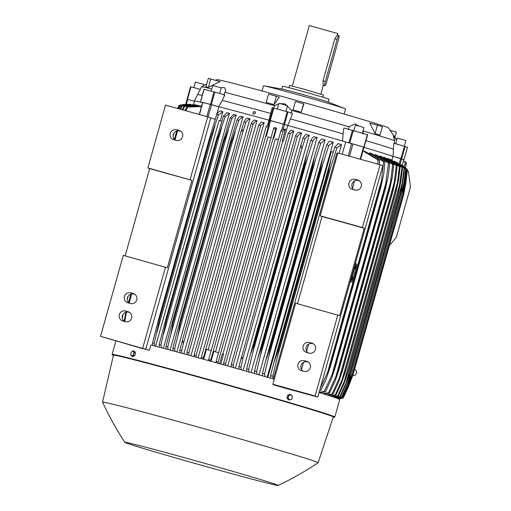 <?xml version="1.0" encoding="UTF-8"?>
<svg xmlns="http://www.w3.org/2000/svg" width="511" height="511" viewBox="0 0 511 511"><rect width="100%" height="100%" fill="white"/><g stroke="black" fill="none" stroke-linecap="round" stroke-linejoin="round"><path stroke-width="0.77" d="M391.937 160.052L392.965 156.385A104.921 1.795 15.7 0 0 363.96 147.347A105.106 1.801 -164.3 0 1 393.144 156.43L403.946 159.739L402.304 165.289M363.941 147.162L367.658 134.725L343.858 127.974L343.085 133.908A103.439 1.769 -164.3 0 0 290.459 118.916L287.827 125.463L284.486 124.397L288 111.903L272.203 107.706L270.702 113.429A103.439 1.769 -164.3 0 0 222.253 100.38L218.727 106.697L211.324 104.563L214.837 92.076L204.093 89.336M287.827 125.463A105.106 1.801 -164.3 0 1 342.53 141.042L364.145 147.213M218.727 106.697A105.106 1.801 -164.3 0 1 268.958 120.226L284.486 124.397M202.637 102.449L211.324 104.563M193.522 104.557L194.493 101.089A104.921 1.795 15.7 0 1 202.58 102.641A105.106 1.801 -164.3 0 0 194.321 101.037A105.106 1.801 -164.3 0 0 194.467 101.197M190.565 86.736L187.058 99.223L194.455 101.235L187.473 99.332L190.98 86.838L190.565 86.736L187.058 99.223L187.473 99.332M187.128 99.249L185.723 104.308L187.128 99.249M267.783 124.569L268.997 120.238A104.921 1.795 15.7 0 0 218.874 106.735L202.663 102.347L199.252 114.49M268.997 120.238L269.763 120.309L268.269 125.623L269.195 126.147L268.262 127.162L203.378 357.994L203.576 359.246M342.242 154.213L345.685 141.969A104.921 1.795 15.7 0 0 287.846 125.476L269.763 120.309M345.685 141.969L351.696 143.565L348.234 155.874M379.309 164.51L379.596 160.397L365.748 151.754A104.921 1.795 -164.3 0 0 362.97 150.924L360.606 159.317L364.004 147.174L351.696 143.565M392.965 156.385L400.707 158.57L399.212 163.884L394.473 161.361M402.317 165.245L406.922 169.256A118.635 2.031 -164.3 0 0 406.718 169.16L402.272 165.277L403.856 159.707L400.707 158.57M222.924 354.021L282.8 140.998L282.283 140.806L285.572 129.098L281.702 129.622L280.967 130.695L283.011 131.333L218.165 362.031L216.083 361.526L280.967 130.695M285.572 129.098L283.011 131.333M216.115 362.727L216.083 361.526M218.574 352.679L213.86 351.37L211.062 361.322M278.418 139.778A104.921 1.795 -164.3 0 0 275.346 138.922L278.457 139.637M215.501 351.83L275.346 138.922M273.743 138.328L276.604 128.133L275.678 129.13L210.749 360.134L210.934 361.283M210.749 360.134L208.667 359.559L273.596 128.555L275.678 129.13M276.604 128.133L274.33 127.501L273.596 128.555M208.699 360.664L208.667 359.559M211.177 350.629L206.463 349.32L203.665 359.271M271.022 137.721A104.921 1.795 -164.3 0 0 267.988 136.878L271.06 137.58M208.143 349.786L267.988 136.878M266.346 136.271L269.195 126.147M203.378 357.994L201.334 357.349L266.18 126.658L268.262 127.162M268.275 125.789L268.039 123.905M266.18 126.658L268.147 124.256M201.366 358.633L201.334 357.349M218.165 362.031L218.382 363.359M163.405 348.291L229.445 113.346A104.921 1.795 -164.3 0 0 226.775 112.637L223.416 116.221A118.635 2.031 -164.3 0 1 225.179 116.693L216.964 140.327A121.79 2.082 -164.3 0 0 216.313 140.155L223.416 116.221M170.099 350.086L236.139 115.135A104.921 1.795 -164.3 0 0 233.457 114.413L230.193 118.035A118.635 2.031 -164.3 0 1 231.975 118.514L223.767 142.154A121.79 2.082 -164.3 0 0 223.186 141.994L230.193 118.035M176.921 351.932L242.968 116.968A104.921 1.795 -164.3 0 0 240.272 116.24M183.871 353.823L249.917 118.852A104.921 1.795 -164.3 0 0 247.203 118.111M190.922 355.758L256.976 120.775A104.921 1.795 -164.3 0 0 254.235 120.028M198.083 357.726L264.136 122.742A104.921 1.795 -164.3 0 0 261.377 121.982L258.7 125.023L260.751 125.444L196.058 355.599L194.084 354.896L258.7 125.023M218.874 106.735L216.255 116.042M220.318 120.807L222.905 111.622A104.921 1.795 -164.3 0 0 220.241 110.919M155.6 346.209L219.059 120.443L221.838 121.254M216.555 114.777C218.382 111.928 219.8 110.632 220.809 110.874M222.905 111.622L218.497 114.911A118.635 2.031 -164.3 0 0 216.76 114.451L210.302 135.607L158.103 321.304L210.302 135.607M218.497 114.911L210.27 138.545A121.79 2.082 -164.3 0 0 209.574 138.36M210.27 138.545L159.617 318.755L154.296 343.303L154.769 345.992M158.921 318.57A121.79 2.082 15.7 0 1 159.617 318.755M209.874 137.191L158.563 319.726M152.7 345.442L152.559 342.843L158.103 321.304M152.559 342.843A118.635 2.031 15.7 0 1 154.296 343.303M214.959 125.847L156.992 332.061M264.136 122.742L260.751 125.444M251.157 123.688L253.149 124.007L188.808 352.903L186.943 352.149L251.157 123.688M257.25 120.737C255.966 120.877 254.472 122.135 252.773 124.518M250.939 124.071C252.345 121.573 253.513 120.206 254.433 119.964M243.83 122.193C245.267 119.663 246.455 118.284 247.401 118.054M243.677 129.149L245.887 122.289A118.635 2.031 -164.3 0 0 244.06 121.79L240.943 131.921L243.677 129.149L183.392 343.622L182.497 339.847L240.943 131.921M250.198 118.808C248.889 118.948 247.375 120.213 245.65 122.608M183.392 343.622L181.686 350.674L182.044 353.325M179.898 352.743L179.866 350.176A118.635 2.031 15.7 0 1 181.686 350.674M179.866 350.176L182.497 339.847M236.797 120.366C238.279 117.792 239.499 116.399 240.47 116.182M177.279 331.205L230.167 143.878A121.79 2.082 -164.3 0 1 230.672 144.019L238.88 120.385A118.635 2.031 -164.3 0 0 237.078 119.893M243.249 116.93C241.914 117.051 240.368 118.328 238.605 120.756M231.853 137.031L237.104 119.81M230.167 143.878L231.956 136.673M230.672 144.019L180.019 324.23L178.409 333.325L174.685 348.77L175.056 351.427M179.514 324.095A121.79 2.082 15.7 0 1 180.019 324.23M231.1 139.72L178.135 328.145M172.929 350.853L172.878 348.285A118.635 2.031 15.7 0 1 174.685 348.77M172.859 348.368L177.374 330.841M235.156 132.042L177.598 336.806M236.427 115.096C235.054 115.199 233.457 116.489 231.649 118.954M223.767 142.154L173.108 322.364L171.223 332.616L167.78 346.905L168.176 349.569M166.069 349.007L165.992 346.426L171.025 326.951L223.186 141.994M172.526 322.205A121.79 2.082 15.7 0 1 173.108 322.364M223.952 138.717L171.472 325.411M165.992 346.426A118.635 2.031 15.7 0 1 167.78 346.905M228.328 129.896L170.61 335.222M229.445 113.346L225.179 116.693M216.964 140.327L166.305 320.538L160.978 345.085L161.412 347.755M159.317 347.199L159.215 344.612L164.491 324.172L216.313 140.155M165.66 320.365A121.79 2.082 15.7 0 1 166.305 320.538M216.875 137.868L164.944 322.613M159.215 344.612A118.635 2.031 15.7 0 1 160.978 345.085M221.589 127.827L163.737 333.638M125.157 255.87L149.685 168.63L147.864 167.921L165.519 105.113L207.728 116.84L215.227 119.325M147.864 167.921L191.887 180.357L167.314 267.783L123.292 255.353L100.52 336.359L149.333 350.303L150.841 344.951A115.671 1.98 -164.3 0 1 209.484 360.881A115.671 1.98 -164.3 0 1 274.273 379.239M207.728 116.84L190.073 179.648M173.797 139.733A5.193 5.11 111.2 0 1 170.355 133.128A5.193 5.11 111.2 0 1 176.608 129.743L179.067 130.426A5.193 5.11 111.2 0 1 182.516 137.031A5.193 5.11 111.2 0 1 176.263 140.416L173.797 139.733M180.69 131.212L179.636 130.918A5.193 5.11 -68.8 0 0 175.209 140.123M149.685 168.63L191.887 180.357M149.333 350.303A115.671 1.98 15.7 0 0 140.627 348.036L100.52 336.359M165.494 267.081L142.729 348.087M122.844 321.017A5.193 5.11 111.2 0 1 119.395 314.412A5.193 5.11 111.2 0 1 125.649 311.027L128.114 311.71A5.193 5.11 111.2 0 1 131.557 318.315A5.193 5.11 111.2 0 1 125.304 321.7L122.844 321.017M127.961 302.819A5.193 5.11 111.2 0 1 124.512 296.214A5.193 5.11 111.2 0 1 130.765 292.829L133.23 293.512A5.193 5.11 111.2 0 1 136.673 300.117A5.193 5.11 111.2 0 1 130.42 303.502L127.961 302.819M134.853 294.291L133.799 294.004A5.193 5.11 -68.8 0 0 129.366 303.208M129.737 312.496L128.683 312.202A5.193 5.11 -68.8 0 0 124.25 321.406M210.756 118.015L145.756 349.262M186.962 354.672L186.943 352.149M188.808 352.903L189.127 355.266M194.116 356.633L194.084 354.896M196.058 355.599L196.307 357.234M200.369 89.399L190.98 86.838M208.443 87.311L205.971 86.761L208.341 78.343L220.017 81.53L208.443 87.311L210.813 78.892M274.005 104.614L266.193 102.468L268.556 94.043L279.332 97.192L274.005 104.614L276.368 96.189M396.76 139.982L388.36 127.82A88.978 1.52 -164.3 0 0 288.172 98.144A88.978 1.52 -164.3 0 0 217.098 79.684L215.495 80.233M211.675 88.952A101.951 1.744 -164.3 0 0 201.583 86.883A101.951 1.744 -164.3 0 0 201.564 86.902L194.321 101.037M220.65 87.681L224.418 87.579L225.875 90.16L224.84 92.287A101.951 1.744 -164.3 0 1 274.573 105.681L278.795 103.835M280.073 103.592L285.042 103.905L291.647 110.421A101.951 1.744 -164.3 0 1 349.026 126.785L354.992 123.854L358.952 126.051M224.961 91.935L223.869 95.084M193.816 87.611L195.387 82.035L203.889 84.411L203.602 85.688M344.127 114.042L345.57 108.9A42.637 0.728 -164.3 0 0 345.212 108.702A42.637 0.728 -164.3 0 0 344.976 108.6A42.637 0.728 -164.3 0 0 297.555 94.663A42.637 0.728 -164.3 0 0 263.893 85.842A42.637 0.728 -164.3 0 0 263.484 85.829L262.041 90.964M345.212 108.702L327.634 101.836A24.1 0.415 -164.3 0 0 301.088 94.05A24.1 0.415 -164.3 0 0 282.474 89.144L263.893 85.842M328.241 102.059L329.033 99.249A24.1 0.415 -164.3 0 0 328.694 99.077A24.1 0.415 -164.3 0 0 303.911 91.763A24.1 0.415 -164.3 0 0 282.634 86.206L281.842 89.016M322.863 97.224L323.489 94.995L303.655 89.112L289.577 85.465L288.951 87.688M337.375 35.316L337.86 33.573L309.308 25.55L292.298 86.059M323.131 85.222L323.003 80.879L334.839 38.772L337.151 35.259M323.124 85.222L324.881 85.707A4.075 0.709 105.5 0 0 324.881 85.707A4.075 0.709 105.5 0 0 326.638 82.041L338.474 39.928A4.075 0.709 105.5 0 0 338.914 35.744A4.075 0.709 105.5 0 0 338.902 35.738A4.075 0.709 105.5 0 0 337.139 39.411L325.303 81.517A4.075 0.709 105.5 0 0 324.868 85.707M273.328 108.402L274.726 105.336M291.711 110.057L291.123 113.346M363.072 130.771L363.18 130.944A101.951 1.744 -164.3 0 1 394.588 140.691L393.285 135.734L396.67 140.295M377.444 125.182L382.388 126.696L380.024 135.115L375.074 133.607L369.74 123.125L377.444 125.182L375.074 133.607M301.209 112.196L293.001 109.891L295.371 101.472L303.579 103.771L303.86 104.033L301.209 112.196L303.579 103.771M363.206 130.567L362.944 133.959M394.952 136.897L396.3 132.094L390.468 130.42M348.189 129.622L349.128 126.428M394.185 143.648L394.639 140.321M202.241 95.423A103.439 1.769 -164.3 0 0 197.827 94.707M222.253 100.38L224.859 94.957L214.837 92.076M211.069 91.099L212.653 85.478L213.438 85.65L221.218 87.879L219.653 93.456M290.459 118.916L292.516 113.353L288 111.903M277.358 108.939L278.936 103.331L282.494 104.25L287.501 105.732L285.93 111.321M364.107 147.2L367.658 134.725M353.861 130.663L355.413 125.138L362.165 126.971L363.979 127.546L362.395 133.173M393.144 156.43L393.336 149.167A103.439 1.769 -164.3 0 0 365.991 140.64M393.336 149.167L393.879 143.157L407.439 147.251M395.718 143.674L397.277 138.123L401.205 139.152L405.843 140.531L404.278 146.095M268.958 120.226L270.702 113.429M253.718 114.279C252.741 113.646 252.76 112.893 253.782 112.037L253.469 111.966A1.514 1.367 -72.2 0 1 255.57 112.541L255.264 112.439L255.283 113.404L253.673 114.266M254.759 111.705L255.57 112.541M253.782 114.298A1.258 1.143 107.8 0 1 253.782 112.037M342.53 141.042L343.085 133.908M334.673 397.469L339.853 396.53L346.075 382.822L402.221 183.066L404.048 168.138A118.635 2.031 -164.3 0 1 404.501 168.298L399.212 163.884M404.048 168.138L394.537 161.137M404.501 168.298L402.802 182.184L400.503 193.139A121.79 2.082 -164.3 0 0 400.477 193.132L402.227 183.015M400.503 193.139L349.575 374.365L346.094 383.933L340.307 396.689L335.229 397.66M346.075 382.822L349.824 373.343L400.477 193.132M339.853 396.53A118.635 2.031 15.7 0 1 340.307 396.689M405.958 168.847L404.182 183.225L402.016 193.701L403.875 183.104L405.625 168.719A118.635 2.031 -164.3 0 1 405.798 168.783A118.635 2.031 -164.3 0 1 405.958 168.847L401.41 164.868L400.918 165.053M403.875 183.104L347.435 383.902L351.306 374.154L402.093 193.471M351.357 373.911L347.736 384.023L341.757 397.232L336.749 398.197M336.34 398.05L341.431 397.104A118.635 2.031 15.7 0 1 341.597 397.168A118.635 2.031 15.7 0 1 341.757 397.232M341.431 397.104L347.435 383.902M405.625 168.719L401.014 164.714M405.076 184.126L403.064 194.135A121.79 2.082 -164.3 0 0 403.051 194.129L405.044 183.059L406.718 169.16M406.922 169.256L405.07 184.171M403.083 194.071L352.405 374.346A121.79 2.082 15.7 0 1 352.405 374.346L403.083 194.071M403.051 194.129L352.398 374.339L348.924 383.927L342.728 397.641L337.809 398.586M405.044 183.059L348.336 384.809L352.398 374.339M337.541 398.484L342.523 397.552A118.635 2.031 15.7 0 1 342.728 397.641M342.523 397.552L348.336 384.809M389.325 245.695L396.37 237.181L410.48 186.981L408.391 171.223L407.331 170.872M403.466 161.157L403.888 161.278A1.852 1.827 111.2 0 1 405.146 163.546L404.271 166.675M405.357 167.589L406.36 164.018A1.852 1.827 -68.8 0 0 405.274 161.802L404.06 161.329M219.628 363.711L222.4 353.848L223.55 354.219L220.79 364.036M282.283 140.806L283.433 141.177A104.921 1.795 -164.3 0 0 282.8 140.998M287.846 125.476L283.433 141.177M334.833 417.008A115.671 1.98 -164.3 0 0 204.566 378.37A115.671 1.98 -164.3 0 0 112.12 354.404L113.385 355.432A115.301 1.974 -164.3 0 1 204.528 378.747A115.301 1.974 -164.3 0 1 333.217 417.225L334.833 417.008L339.751 399.519A115.671 1.98 -164.3 0 0 319.068 392.505M273.225 384.726A115.671 1.98 15.7 0 1 284.601 388.034L317.484 396.97L315.076 395.968L272.868 384.24L275.895 385.415L273.225 384.726L273.308 384.413M225.645 363.666L223.594 363.244L288.287 133.09L290.261 133.793L225.645 363.666L225.919 365.467M223.62 364.828L223.594 363.244M233.188 364.995L231.196 364.682L295.537 135.785L297.402 136.539L233.188 364.995L233.546 367.613M231.215 366.955L231.196 364.682M238.899 369.127L238.886 366.566A118.635 2.031 15.7 0 1 240.885 367.134L241.269 369.798M238.886 366.566L300.953 145.06L301.848 148.835L243.402 356.767L240.885 367.134M243.402 356.767L240.668 359.54M300.953 145.06L303.08 138.174A118.635 2.031 -164.3 0 1 305.086 138.743L301.848 148.835M246.679 371.331L246.653 368.763A118.635 2.031 15.7 0 1 248.685 369.344L249.093 372.014M246.653 368.763L250.039 355.599L253.884 344.753A121.79 2.082 15.7 0 1 254.446 344.912L252.9 352.213L307.584 157.682L305.105 164.702L254.446 344.912M252.996 351.849L248.665 369.434M305.105 164.702A121.79 2.082 -164.3 0 0 304.537 164.536L253.884 344.753M304.537 164.536L306.766 153.798L310.848 140.378A118.635 2.031 -164.3 0 1 312.885 140.953M312.911 140.87L307.469 158.04M306.536 154.648L250.428 354.257M254.561 373.579L254.516 371.005A118.635 2.031 15.7 0 1 256.586 371.593L257.027 374.282M254.516 371.005L257.812 358.16L261.747 346.988A121.79 2.082 15.7 0 1 262.418 347.18L256.586 371.593M259.026 374.85L325.079 139.867L320.78 143.208L313.077 166.969A121.79 2.082 -164.3 0 0 312.4 166.778L261.747 346.988M313.077 166.969L262.418 347.18M315.21 160.741L261 353.625M312.4 166.778L314.482 156.602L318.717 142.614A118.635 2.031 -164.3 0 1 320.78 143.208M314.501 156.538L258.196 356.844M262.558 375.866L262.488 373.286A118.635 2.031 15.7 0 1 264.596 373.886L265.081 376.588M262.488 373.286L265.701 360.721L269.712 349.269A121.79 2.082 15.7 0 1 270.485 349.486L264.596 373.886M267.183 377.195L333.229 142.211L328.79 145.501L321.138 169.275A121.79 2.082 -164.3 0 0 320.371 169.052L269.712 349.269M321.138 169.275L270.485 349.486M322.92 163.942L269.227 354.985M320.371 169.052L322.901 157.216L326.689 144.894A118.635 2.031 -164.3 0 1 328.79 145.501M322.556 158.493L266.071 359.444M278.227 485.45C292.036 478.807 305.329 471.251 318.104 462.774A111.966 1.916 -164.3 0 0 318.123 462.755L333.306 416.963A114.189 1.955 -164.3 0 0 204.707 378.817A114.189 1.955 -164.3 0 0 113.448 355.164L102.551 402.157A111.966 1.916 -164.3 0 0 102.558 402.189C109.041 416.075 116.451 429.451 124.78 442.322A79.71 1.367 -164.3 0 0 214.543 468.919A79.71 1.367 -164.3 0 0 278.227 485.45A79.71 1.367 -164.3 0 0 188.482 458.801A79.71 1.367 -164.3 0 0 124.78 442.322M318.123 462.755A111.966 1.916 -164.3 0 0 192.034 425.35A111.966 1.916 -164.3 0 0 102.551 402.157M287.667 395.201L288.638 395.45L288.383 396.817A2.408 1.974 -75.7 0 1 289.897 395.092A2.408 1.974 -75.7 0 1 290.931 395.054A2.408 1.974 -75.7 0 1 291.787 395.648L290.912 394.671L289.941 394.422L287.667 395.201L286.914 397.884L288.434 399.774L290.657 399.666A2.408 1.974 -75.7 0 1 289.622 399.698A2.408 1.974 -75.7 0 1 288.766 399.104A2.408 1.974 -75.7 0 1 288.383 396.817L287.885 398.126L289.405 400.024M286.914 397.884L287.885 398.126M292.171 397.935A2.408 1.974 -75.7 0 1 290.657 399.666L291.679 399.244L292.171 397.935L292.426 396.562L291.787 395.648A2.408 1.974 -75.7 0 1 292.171 397.935M290.912 394.671L288.638 395.45M270.677 378.197L270.575 375.611A118.635 2.031 15.7 0 1 272.727 376.23L273.27 378.951M270.575 375.611L273.711 363.295L277.799 351.587A121.79 2.082 15.7 0 1 278.655 351.836L272.727 376.23M339.1 153.338L341.552 144.626L336.928 147.839L329.308 171.619A121.79 2.082 -164.3 0 0 328.452 171.377L277.799 351.587M329.308 171.619L278.655 351.836M328.452 171.377L331.058 159.285L334.775 147.219L338.11 143.623A104.921 1.795 -164.3 0 1 341.552 144.626M330.719 160.531L274.075 362.05M330.713 167.308L277.601 356.263M336.928 147.839A118.635 2.031 -164.3 0 0 334.775 147.219M267.815 377.373L331.256 151.671L333.223 152.182M333.229 142.211A104.921 1.795 -164.3 0 0 329.934 141.26M326.369 145.437C327.883 142.818 329.141 141.406 330.132 141.208M325.079 139.867A104.921 1.795 -164.3 0 0 321.892 138.954M318.449 143.067C319.918 140.506 321.132 139.113 322.09 138.896M251.022 372.564L317.076 137.58A104.921 1.795 -164.3 0 0 313.978 136.692M317.357 137.542C315.97 137.644 314.367 138.928 312.54 141.406M310.624 140.761C312.055 138.245 313.237 136.865 314.176 136.635M243.14 370.328L309.193 135.338A104.921 1.795 -164.3 0 0 306.166 134.476M309.474 135.3C308.127 135.415 306.568 136.692 304.799 139.133M302.889 138.513C304.288 136.022 305.45 134.661 306.364 134.412M235.373 368.131L301.426 133.141A104.921 1.795 -164.3 0 0 298.469 132.304M301.707 133.096C300.391 133.23 298.871 134.502 297.134 136.903M295.237 136.309C296.616 133.844 297.76 132.49 298.66 132.24M227.714 365.972L293.768 130.982L290.261 133.793M293.768 130.982A104.921 1.795 -164.3 0 0 290.861 130.164L288.287 133.09M348.949 385.351L353.031 374.799L403.69 194.589L405.919 182.683L407.395 169.601M405.919 182.683L405.766 183.232M338.614 398.899L343.239 398.031A118.635 2.031 15.7 0 1 343.188 398.05A118.635 2.031 15.7 0 1 343.181 398.05L338.627 398.906M343.239 398.031L348.745 386.092M402.361 165.219L407.401 169.524A118.635 2.031 -164.3 0 0 407.324 169.467L402.329 165.2M405.478 185.014L403.62 194.429L405.728 182.919L407.324 169.467M407.401 169.524L405.472 185.033M349.997 381.193L348.777 385.537L352.954 374.64L403.613 194.423A121.79 2.082 -164.3 0 0 403.613 194.423L352.967 374.646L349.639 383.659L343.207 397.916L338.429 398.823M405.728 182.919L404.565 187.064M338.288 398.772L343.13 397.858A118.635 2.031 15.7 0 1 343.207 397.916M343.13 397.858L348.777 385.537M194.557 104.729L194.563 104.698A104.921 1.795 -164.3 0 0 194.435 104.678A104.921 1.795 -164.3 0 0 194.212 104.646M196.02 105.055L196.045 104.972A104.921 1.795 -164.3 0 0 195.387 104.844L180.396 105.477A118.635 2.031 -164.3 0 1 180.734 105.534L179.048 108.875M198.191 105.579L198.23 105.438A104.921 1.795 -164.3 0 0 197.278 105.228L181.903 105.758A118.635 2.031 -164.3 0 1 182.401 105.86L180.632 109.316M201.155 106.333L201.213 106.122A104.921 1.795 -164.3 0 0 199.91 105.822L184.037 106.205A118.635 2.031 -164.3 0 1 184.701 106.358L182.849 109.929M196.045 104.972L180.734 105.534M178.741 108.792L180.396 105.477M194.563 104.698L179.648 105.375A118.635 2.031 -164.3 0 0 179.457 105.355L194.435 104.678M177.873 108.549L179.457 105.355M179.648 105.375L178.039 108.594M190.884 104.308L183.283 104.557L179.106 105.362A118.635 2.031 -164.3 0 0 179.099 105.368A118.635 2.031 -164.3 0 0 179.048 105.387L177.534 108.453M183.283 104.557L179.099 105.368L177.573 108.466M198.23 105.438L182.401 105.86M180.172 109.188L181.903 105.758M201.213 106.122L184.701 106.358M182.223 109.756L184.037 106.205M122.908 314.54L122.27 318.321M173.995 133.052L173.12 136.175M128.152 296.137L127.277 299.261M123.036 314.335L122.781 315.249M201.475 106.569L187.716 107.055A118.635 2.031 -164.3 0 0 186.847 106.85L201.532 106.377M184.944 110.51L186.847 106.85M187.716 107.055L185.755 110.74M176.742 130.976L174.385 139.369M130.899 294.061L128.542 302.455M177.125 130.867L174.653 139.656M131.289 293.953L128.817 302.742M124.052 321.253L125.853 312.24M126.345 312.112L124.78 321.553M177.579 130.784L174.998 139.963M131.736 293.87L129.155 303.042M126.619 312.068L125.84 314.833M131.672 356.205L133.052 356.608L134.763 355.611L135.517 352.935L134.559 351.255L133.179 350.846L132.151 351.3A2.408 1.38 106.4 0 1 132.911 351.159A2.408 1.38 106.4 0 1 133.492 351.638A2.408 1.38 106.4 0 1 133.595 353.816A2.408 1.38 106.4 0 1 132.362 355.656A2.408 1.38 106.4 0 1 131.608 355.797A2.408 1.38 106.4 0 1 131.027 355.317A2.408 1.38 106.4 0 1 130.918 353.133L130.714 354.525L131.672 356.205L133.39 355.209L134.144 352.526L133.179 350.846M131.468 351.849L130.918 353.133A2.408 1.38 106.4 0 1 132.151 351.3L131.468 351.849M134.763 355.611L133.39 355.209M135.517 352.935L134.144 352.526M273.328 378.964L336.813 153.115L337.765 153.364M297.504 303.751L322.032 216.511L320.212 215.802L362.42 227.529L364.241 228.238L339.662 315.664L295.639 303.234L272.868 384.24M362.42 227.529L380.075 164.721L337.867 153L320.212 215.802M337.841 314.961L315.076 395.968M301.522 370.66A5.193 5.11 111.2 0 1 298.079 364.049A5.193 5.11 111.2 0 1 304.332 360.664L306.792 361.347A5.193 5.11 111.2 0 1 310.241 367.958A5.193 5.11 111.2 0 1 303.981 371.344L301.522 370.66M306.638 352.456A5.193 5.11 111.2 0 1 303.189 345.851A5.193 5.11 111.2 0 1 309.449 342.466L311.908 343.149A5.193 5.11 111.2 0 1 315.351 349.754A5.193 5.11 111.2 0 1 309.098 353.139L306.638 352.456M313.53 343.935L312.476 343.641A5.193 5.11 -68.8 0 0 308.05 352.852M308.414 362.133L307.36 361.839A5.193 5.11 -68.8 0 0 302.934 371.05M322.032 216.511L364.241 228.238M352.481 189.377A5.193 5.11 111.2 0 1 349.032 182.766A5.193 5.11 111.2 0 1 355.286 179.38L357.751 180.064A5.193 5.11 111.2 0 1 361.194 186.675A5.193 5.11 111.2 0 1 354.941 190.06L352.481 189.377M359.367 180.849L358.32 180.555A5.193 5.11 -68.8 0 0 353.887 189.766M308.67 344.088L306.645 351.287M303.553 362.286L301.528 369.491M354.513 181.003L352.488 188.208M320.161 388.622L327.685 372.174L381.378 181.13L383.62 161.623A118.635 2.031 -164.3 0 1 384.955 162.025L371.765 153.562A104.921 1.795 -164.3 0 0 369.434 152.859L369.3 153.345M389.631 163.469L388.341 175.541L385.543 188.278A121.79 2.082 -164.3 0 0 385.173 188.163L388.475 163.111A118.635 2.031 -164.3 0 1 389.631 163.469L376.939 155.14A104.921 1.795 -164.3 0 0 374.972 154.539L374.857 154.961M379.711 155.996L392.691 164.421A118.635 2.031 -164.3 0 1 393.687 164.734L381.372 156.513A104.921 1.795 -164.3 0 0 379.711 155.996L379.609 156.36M326.625 394.856L332.124 393.962L339.176 378.472L394.275 182.446L396.325 165.57A118.635 2.031 -164.3 0 1 397.175 165.845L385.134 157.695A104.921 1.795 -164.3 0 0 383.748 157.26L383.659 157.554M329.838 395.878L335.216 394.958L341.955 380.12L397.437 182.734L399.41 166.567A118.635 2.031 -164.3 0 1 400.126 166.803L388.277 158.71A104.921 1.795 -164.3 0 0 387.134 158.34L387.063 158.576M402.559 167.621L400.943 181.06L398.523 192.449A121.79 2.082 -164.3 0 0 398.452 192.423L401.978 167.423A118.635 2.031 -164.3 0 1 402.559 167.621L390.832 159.56A104.921 1.795 -164.3 0 0 389.919 159.253L389.867 159.432M401.978 167.423L389.919 159.253M400.075 182.938L344.248 381.564L347.799 372.64L398.452 192.423M347.799 372.64A121.79 2.082 15.7 0 1 347.863 372.66L344.363 382.765L338.365 396.012L333.217 396.983M398.523 192.449L347.863 372.66M332.514 396.747L337.784 395.814A118.635 2.031 15.7 0 1 338.365 396.012M337.784 395.814L344.248 381.564M399.41 166.567L387.134 158.34M400.126 166.803L398.586 179.84L396.051 191.625A121.79 2.082 -164.3 0 0 395.929 191.58L397.437 182.714M341.955 380.12L345.27 371.797L395.929 191.58M345.27 371.797A121.79 2.082 15.7 0 1 345.398 371.836L341.405 383.25L335.925 395.195L330.7 396.159M396.051 191.625L345.398 371.836M335.216 394.958A118.635 2.031 15.7 0 1 335.925 395.195M396.325 165.57L383.748 157.26M397.175 165.845L395.712 178.518L393.08 190.654A121.79 2.082 -164.3 0 0 392.889 190.597L394.275 182.433M339.176 378.472L342.236 370.807L392.889 190.597M342.236 370.807A121.79 2.082 15.7 0 1 342.427 370.871L338.339 382.643L332.98 394.23L327.666 395.182M393.08 190.654L342.427 370.871M332.124 393.962A118.635 2.031 15.7 0 1 332.98 394.23M393.687 164.734L392.314 177.087L389.586 189.549A121.79 2.082 -164.3 0 0 389.312 189.46L390.576 182.069L335.893 376.62L338.659 369.67L389.312 189.46M390.506 182.459L392.697 164.331M338.659 369.67A121.79 2.082 15.7 0 1 338.934 369.76L335.465 380.139L329.493 393.125L324.063 394.051M389.586 189.549L338.934 369.76M322.843 393.674L328.49 392.812A118.635 2.031 15.7 0 1 329.493 393.125M328.452 392.889L336.027 376.262M388.475 163.111L374.972 154.539M386.29 181.641L332.073 374.525L334.513 368.38L385.173 188.163M334.513 368.38A121.79 2.082 15.7 0 1 334.884 368.495L331.262 379.347L325.437 391.854L319.873 392.755M385.543 188.278L334.884 368.495M319.139 392.263L324.274 391.496A118.635 2.031 15.7 0 1 325.437 391.854M324.274 391.496L332.073 374.525M383.62 161.623L369.434 152.859M384.955 162.025L383.761 173.868L380.893 186.847A121.79 2.082 -164.3 0 0 380.414 186.7L381.385 181.124M327.685 372.174L329.755 366.917L380.414 186.7M329.755 366.917A121.79 2.082 15.7 0 1 330.234 367.064L325.909 379.673L320.761 390.417L319.592 390.66M380.893 186.847L330.234 367.064M319.745 390.104A118.635 2.031 15.7 0 1 320.761 390.417M379.596 160.397A118.635 2.031 -164.3 0 0 378.063 159.937L362.97 150.924M377.827 164.101L378.063 159.937M380.075 164.721L382.803 165.781L317.804 397.028M352.002 282.085L350.795 281.612L355.809 263.772L357.023 264.238L352.002 282.085L350.246 281.593M350.284 281.472L350.795 281.612M355.809 263.772L355.298 263.631M355.062 268.824L355.86 265.969L355.062 268.824M351.951 279.887L352.75 277.032L351.951 279.887M363.551 147.034L360.134 159.183M284.538 124.416L283.043 129.724M283.381 124.077L281.817 129.653M270.651 120.539L269.08 126.121M179.067 130.426L180 130.784M176.608 129.743L179.636 130.918M133.23 293.512L134.157 293.87M130.765 292.829L133.799 294.004M128.114 311.71L129.04 312.068M125.649 311.027L128.683 312.202M211.554 104.634L208.086 116.981M210.315 104.289L206.853 116.597M202.861 102.392L199.443 114.541M187.748 99.409L186.381 104.27M325.303 81.517L323.003 80.879M337.139 39.411L334.839 38.772M200.587 101.81L204.1 89.323M210.494 104.333L214.007 91.846M269.719 120.289L273.225 107.802M270.306 120.443L273.819 107.955M283.72 124.173L287.233 111.679M348.943 142.748L352.449 130.26M349.811 142.991L353.318 130.503M363.845 147.117L367.358 134.629M400.982 158.646L404.495 146.159M401.62 158.838L405.134 146.35M403.933 159.732L407.446 147.245M401.665 158.857L400.094 164.433M405.146 163.546L406.36 164.018M352.999 143.93L349.537 156.238M311.908 343.149L312.841 343.513M309.449 342.466L312.476 343.641M306.792 361.347L307.724 361.711M304.332 360.664L307.36 361.839M357.751 180.064L358.677 180.428M355.286 179.38L358.32 180.555M231.515 138.194L177.694 329.672M224.367 137.178L171.025 326.951M217.296 136.309L164.491 324.172M206.751 83.989L201.583 86.883M323.329 85.28L320.851 94.088M338.902 35.738L337.139 35.253M200.459 101.778L203.966 89.291M403.946 159.739L407.452 147.251M400.63 192.743L349.748 373.765M352.743 375.649L355.349 375.042L356.576 373.26L356.454 371.095L354.596 369.236M306.9 153.306L250.039 355.599M314.853 155.223L257.812 358.16M322.901 157.216L265.701 360.721M331.058 159.285L273.711 363.295M343.188 398.05L338.09 398.97M115.901 340.965L112.12 354.404M398.695 191.887L347.716 373.234M396.268 190.903L345.206 372.57M393.342 189.779L342.191 371.765M389.893 188.514L338.652 370.807M385.888 187.096L334.564 369.689M381.283 185.519L329.87 368.405"/></g></svg>
